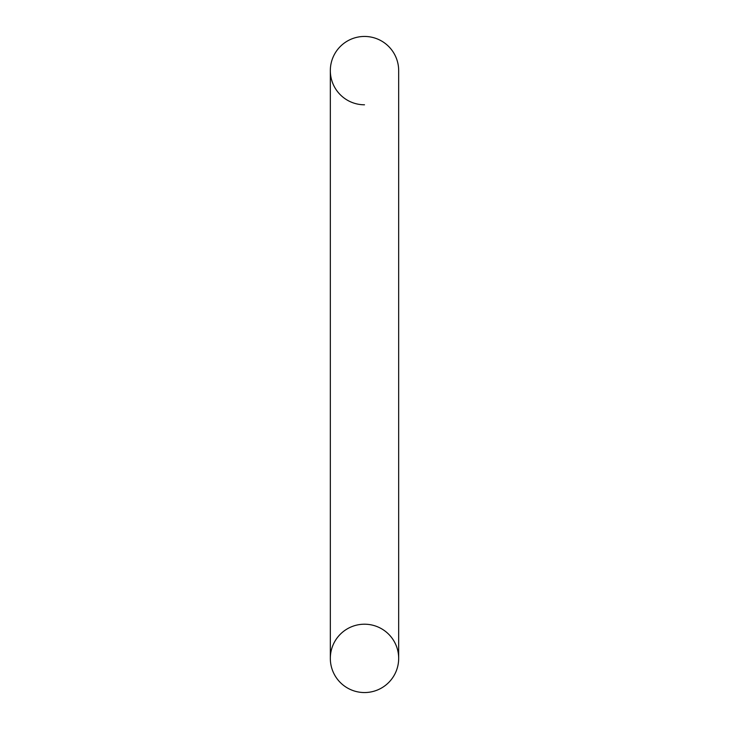 <?xml version="1.0" encoding="UTF-8"?>
<svg xmlns="http://www.w3.org/2000/svg" width="729" height="729" viewBox="0 0 729 729"><rect width="100%" height="100%" fill="white"/><g stroke="black" fill="none" stroke-linecap="round" stroke-linejoin="round"><path stroke-width="1.09" d="M398.672 658.378A34.172 34.172 0 0 1 364.5 692.55A34.172 34.172 0 0 1 330.328 658.378A34.172 34.172 0 0 1 364.5 624.206A34.172 34.172 0 0 1 398.672 658.378A34.172 34.172 0 0 1 364.5 692.55A34.172 34.172 0 0 1 330.328 658.378L330.328 70.622A34.172 34.172 0 0 0 364.5 104.794A34.172 34.172 0 0 1 330.328 70.622A34.172 34.172 0 0 1 364.5 36.45A34.172 34.172 0 0 1 398.672 70.622A34.172 34.172 0 0 0 364.5 36.45A34.172 34.172 0 0 0 330.328 70.622A34.172 34.172 0 0 1 364.5 36.45A34.172 34.172 0 0 1 398.672 70.622L398.672 658.378"/></g></svg>
